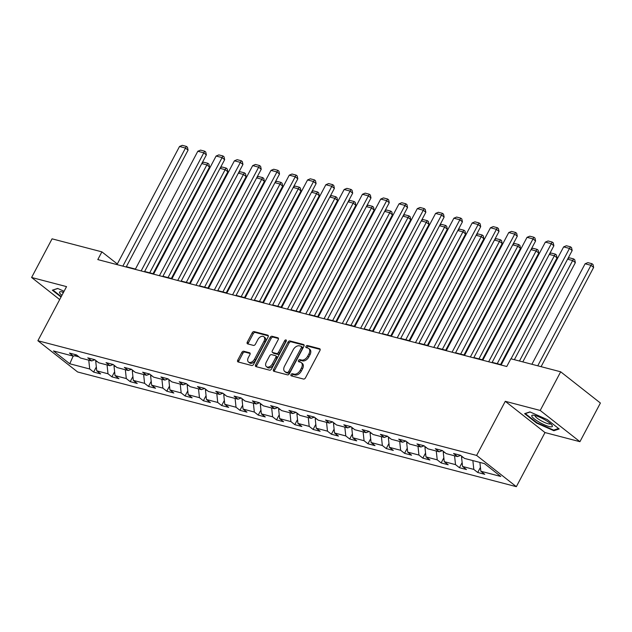 <?xml version="1.0" encoding="UTF-8"?>
<svg xmlns="http://www.w3.org/2000/svg" width="632" height="632" viewBox="0 0 632 632"><rect width="100%" height="100%" fill="white"/><g stroke="black" fill="none" stroke-linecap="round" stroke-linejoin="round"><path stroke-width="0.95" d="M291.052 374.579A1.232 0.79 -51.8 0 0 291.099 375.756A1.232 0.79 -51.8 0 0 291.297 375.85L303.526 379.05A1.754 1.13 -51.8 0 0 305.477 377.833L319.942 350.515A1.754 1.13 -51.8 0 0 319.879 348.832A1.754 1.13 -51.8 0 0 319.595 348.698L307.365 345.499A1.232 0.79 -51.8 0 0 305.999 346.352A1.232 0.79 -51.8 0 0 306.046 347.529A1.232 0.79 -51.8 0 0 306.243 347.624L307.824 348.042A5.617 3.626 -51.8 0 1 308.724 348.477A5.617 3.626 -51.8 0 1 308.937 353.857L307.729 356.132A5.617 3.626 -51.8 0 1 301.48 360.027L299.892 359.616A1.232 0.79 -51.8 0 0 298.525 360.469A1.232 0.79 -51.8 0 0 298.573 361.646A1.232 0.79 -51.8 0 0 298.77 361.741L300.35 362.152A5.617 3.626 -51.8 0 1 301.251 362.594A5.617 3.626 -51.8 0 1 301.464 367.974L300.255 370.249A5.617 3.626 -51.8 0 1 294.006 374.144L292.418 373.725A1.232 0.79 -51.8 0 0 291.052 374.579M301.251 362.594L302.325 363.44A5.617 3.626 -51.8 0 1 302.538 368.819L301.33 371.095A5.617 3.626 -51.8 0 1 295.081 374.989L293.493 374.571A1.232 0.79 -51.8 0 0 292.126 375.424A1.232 0.79 -51.8 0 0 291.952 376.024M320.187 349.417L308.44 346.344A1.232 0.79 -51.8 0 0 307.073 347.197A1.232 0.79 -51.8 0 0 306.899 347.798M308.724 348.477L309.798 349.322A5.617 3.626 -51.8 0 1 310.012 354.702L308.803 356.977A5.617 3.626 -51.8 0 1 302.546 360.872L300.966 360.461A1.232 0.79 -51.8 0 0 299.6 361.307A1.232 0.79 -51.8 0 0 299.426 361.907M243.762 351.25A1.754 1.13 -51.8 0 0 241.811 352.466L237.75 360.129A1.754 1.13 -51.8 0 0 237.814 361.804A1.754 1.13 -51.8 0 0 238.098 361.946L251.678 365.493A1.754 1.13 -51.8 0 0 253.63 364.277L268.094 336.959A1.754 1.13 -51.8 0 0 268.031 335.284A1.754 1.13 -51.8 0 0 267.747 335.142L254.167 331.595A1.754 1.13 -51.8 0 0 252.215 332.811L247.31 342.07A1.754 1.13 -51.8 0 0 247.381 343.745A1.754 1.13 -51.8 0 0 247.657 343.887L253.472 345.404A1.754 1.13 -51.8 0 0 255.423 344.187L257.856 339.597A4.693 3.034 -51.8 0 1 263.836 336.714A4.693 3.034 -51.8 0 1 264.018 341.209L254.491 359.189A4.693 3.034 -51.8 0 1 248.51 362.073A4.693 3.034 -51.8 0 1 248.337 357.578L249.924 354.584A1.754 1.13 -51.8 0 0 249.853 352.901A1.754 1.13 -51.8 0 0 249.577 352.767L243.762 351.25L244.837 352.087A1.754 1.13 -51.8 0 0 242.886 353.304L238.825 360.975A1.754 1.13 -51.8 0 0 238.58 362.073M66.542 286.62L31.6 277.48L52.069 238.833L101.894 251.86L97.802 259.586L506.753 366.497L510.853 358.771L560.679 371.798L540.21 410.452L505.276 401.312L476.623 455.427L37.888 340.735L66.542 286.62M273.545 369.483A1.754 1.13 -51.8 0 0 273.609 371.166A1.754 1.13 -51.8 0 0 273.893 371.3L287.473 374.855A1.754 1.13 -51.8 0 0 289.424 373.638L303.889 346.32A1.754 1.13 -51.8 0 0 303.818 344.637A1.754 1.13 -51.8 0 0 303.542 344.503L289.962 340.948A1.754 1.13 -51.8 0 0 288.002 342.165L273.545 369.483L274.612 370.328A1.754 1.13 -51.8 0 0 274.375 371.426M269.572 370.17L255.992 366.623A1.754 1.13 -51.8 0 1 255.715 366.489A1.754 1.13 -51.8 0 1 255.644 364.806L270.109 337.488A1.754 1.13 -51.8 0 1 272.068 336.271L277.875 337.788A1.754 1.13 -51.8 0 1 278.159 337.93A1.754 1.13 -51.8 0 1 278.222 339.613L272.36 350.689A1.754 1.13 -51.8 0 0 272.424 352.372A1.754 1.13 -51.8 0 0 272.708 352.506L276.563 353.517A1.754 1.13 -51.8 0 0 278.514 352.3L284.621 340.767A1.232 0.79 -51.8 0 1 286.185 340.008A1.232 0.79 -51.8 0 1 286.233 341.185L271.531 368.954A1.754 1.13 -51.8 0 1 269.572 370.17M476.623 455.427L516.344 486.672L77.61 371.972L37.888 340.735M96.333 366.963L93.623 372.074L100.662 373.907L96.743 370.826L108.001 373.773L111.919 376.854L118.95 378.694L115.032 375.613L126.289 378.552L130.208 381.633L137.239 383.474L133.32 380.393L144.578 383.332L148.496 386.413L155.535 388.253L151.617 385.172L162.866 388.119L166.785 391.2L173.824 393.033L169.905 389.952L181.163 392.899L185.081 395.98L192.112 397.82L188.194 394.739L199.451 397.678L203.37 400.759L210.401 402.6L206.482 399.519L217.74 402.458L221.658 405.539L228.689 407.379L224.771 404.298L236.028 407.245L239.947 410.326L246.986 412.167L243.067 409.078L254.317 412.024L258.235 415.106L265.274 416.946L261.356 413.865L272.613 416.804L276.532 419.885L283.563 421.726L279.644 418.645L290.902 421.591L294.82 424.672L301.851 426.505L297.933 423.424L309.19 426.371L313.109 429.452L320.148 431.293L316.229 428.212L327.479 431.15L331.397 434.231L338.436 436.072L334.518 432.991L345.775 435.93L349.693 439.011L356.725 440.852L352.806 437.771L364.064 440.717L367.982 443.798L375.013 445.631L371.095 442.55L382.352 445.497L386.271 448.578L393.309 450.418L389.391 447.338L400.641 450.276L404.559 453.357L411.598 455.198L407.679 452.117L418.937 455.056L422.855 458.137L429.886 459.978L425.968 456.897L437.226 459.843L441.144 462.924L448.175 464.765L444.257 461.676L455.514 464.623L459.432 467.704L466.471 469.544L462.553 466.463L473.803 469.402L477.721 472.483L484.76 474.324L480.841 471.243L500.773 476.457L484.452 463.619L464.52 458.413L460.602 455.332L453.571 453.492L457.489 456.573L460.681 455.388M93.623 372.074L89.704 368.993L69.773 363.779L53.459 350.95L73.391 356.156L69.473 353.075L76.504 354.915L80.422 357.996L91.68 360.935L87.761 357.854L94.8 359.695L98.718 362.776L109.968 365.723L106.05 362.642L113.089 364.474L117.007 367.555L128.264 370.502L124.346 367.421L131.377 369.262L135.295 372.343L146.553 375.282L142.635 372.201L149.666 374.041L153.584 377.122L164.841 380.061L160.923 376.98L167.954 378.821L171.872 381.902L183.13 384.849L179.212 381.768L186.25 383.6L190.169 386.689L201.418 389.628L197.5 386.547L204.539 388.388L208.457 391.469L219.715 394.408L215.796 391.327L222.827 393.167L226.746 396.248L238.003 399.195L234.085 396.106L241.116 397.947L245.034 401.028L256.292 403.974L252.373 400.893L259.412 402.734L263.331 405.815L274.58 408.754L270.662 405.673L277.701 407.514L281.619 410.595L292.877 413.533L288.958 410.452L295.989 412.293L299.908 415.374L311.165 418.321L307.247 415.24L314.278 417.073L318.196 420.154L329.454 423.1L325.535 420.019L332.574 421.86L336.493 424.941L347.742 427.88L343.824 424.799L350.863 426.639L354.781 429.721L366.039 432.659L362.12 429.578L369.151 431.419L373.07 434.5L384.327 437.447L380.409 434.366L387.44 436.199L391.358 439.287L402.616 442.226L398.697 439.145L405.736 440.986L409.654 444.067L420.904 447.006L416.986 443.925L424.025 445.765L427.943 448.846L439.201 451.793L435.282 448.704L442.313 450.545L446.232 453.626L457.489 456.573M97.328 361.686L95.724 361.267L96.04 360.675M95.724 361.267L96.743 370.826M107.061 364.956L108.001 373.773M91.68 360.935L94.871 359.758M115.617 366.465L114.013 366.047L114.329 365.454M114.013 366.047L115.032 375.613M125.349 369.744L126.289 378.552M109.968 365.723L113.16 364.538M133.905 371.253L132.301 370.834L132.617 370.233M132.301 370.834L133.32 380.393M143.638 374.523L144.578 383.332M128.264 370.502L131.448 369.317M152.201 376.032L150.59 375.613L150.906 375.013M150.59 375.613L151.617 385.172M161.926 379.303L162.866 388.119M146.553 375.282L149.745 374.097M170.49 380.812L168.886 380.393L169.202 379.8M168.886 380.393L169.905 389.952M180.223 384.082L181.163 392.899M164.841 380.061L168.033 378.884M188.778 385.591L187.175 385.172L187.491 384.58M187.175 385.172L188.194 394.739M198.511 388.87L199.451 397.678M183.13 384.849L186.322 383.663M207.067 390.378L205.463 389.96L205.779 389.359M205.463 389.96L206.482 399.519M216.8 393.649L217.74 402.458M201.418 389.628L204.61 388.443M225.363 395.158L223.752 394.739L224.068 394.147M223.752 394.739L224.771 404.298M235.088 398.429L236.028 407.245M219.715 394.408L222.906 393.223M243.652 399.938L242.048 399.519L242.364 398.926M242.048 399.519L243.067 409.078M253.385 403.208L254.317 412.024M238.003 399.195L241.195 398.01M261.94 404.725L260.337 404.298L260.653 403.706M260.337 404.298L261.356 413.865M271.673 407.996L272.613 416.804M256.292 403.974L259.483 402.789M280.229 409.504L278.625 409.086L278.941 408.485M278.625 409.086L279.644 418.645M289.962 412.775L290.902 421.591M274.58 408.754L277.772 407.569M298.525 414.284L296.914 413.865L297.23 413.273M296.914 413.865L297.933 423.424M308.25 417.554L309.19 426.371M292.877 413.533L296.068 412.356M316.814 419.063L315.21 418.645L315.526 418.052M315.21 418.645L316.229 428.212M326.539 422.342L327.479 431.15M311.165 418.321L314.357 417.136M335.102 423.851L333.498 423.432L333.815 422.832M333.498 423.432L334.518 432.991M344.835 427.121L345.775 435.93M329.454 423.1L332.645 421.915M353.391 428.63L351.787 428.212L352.103 427.611M351.787 428.212L352.806 437.771M363.123 431.901L364.064 440.717M347.742 427.88L350.934 426.695M371.687 433.41L370.076 432.991L370.392 432.399M370.076 432.991L371.095 442.55M381.412 436.68L382.352 445.497M366.039 432.659L369.23 431.482M389.976 438.189L388.372 437.771L388.68 437.178M388.372 437.771L389.391 447.338M399.701 441.468L400.641 450.276M384.327 437.447L387.519 436.262M408.264 442.977L406.66 442.558L406.976 441.958M406.66 442.558L407.679 452.117M417.997 446.247L418.937 455.056M402.616 442.226L405.807 441.041M426.553 447.756L424.949 447.338L425.265 446.745M424.949 447.338L425.968 456.897M436.285 451.027L437.226 459.843M420.904 447.006L424.096 445.821M444.849 452.536L443.237 452.117L443.553 451.524M443.237 452.117L444.257 461.676M454.574 455.806L455.514 464.623M439.201 451.793L442.392 450.608M463.138 457.323L461.534 456.897L461.842 456.304M461.534 456.897L462.553 466.463M472.862 460.594L473.803 469.402M479.901 462.427L480.841 471.243M505.276 401.312L544.997 432.557L579.931 441.689L540.21 410.452M579.931 441.689L600.4 403.034L560.679 371.798M31.6 277.48L59.684 299.568M544.997 432.557L516.344 486.672M117.315 263.978L101.894 251.86M501.239 364.711L492.154 362.334M482.951 359.932L473.866 357.554M464.662 355.145L455.569 352.775M446.374 350.365L437.281 347.987M428.077 345.586L418.992 343.208M409.789 340.806L400.704 338.428M391.5 336.019L382.407 333.649M373.212 331.239L364.119 328.861M354.915 326.46L345.83 324.082M336.627 321.68L327.542 319.302M318.338 316.893L309.245 314.523M300.05 312.113L290.957 309.735M281.761 307.334L272.668 304.956M263.465 302.546L254.38 300.176M245.177 297.767L236.092 295.389M226.888 292.987L217.795 290.609M208.6 288.208L199.507 285.83M190.303 283.42L181.218 281.05M172.015 278.641L162.93 276.263M153.726 273.861L144.633 271.483M135.438 269.082L126.345 266.704M74.544 355.729L79.04 356.906M73.154 356.093L69.773 363.779M88.764 360.177L89.704 368.993M73.391 356.156L76.583 354.971M480.431 467.38L477.721 472.483M462.134 462.6L459.432 467.704M443.846 457.813L441.144 462.924M425.557 453.033L422.855 458.137M407.269 448.254L404.559 453.357M388.972 443.467L386.271 448.578M370.684 438.687L367.982 443.798M352.395 433.908L349.693 439.011M334.107 429.128L331.397 434.231M315.818 424.341L313.109 429.452M297.522 419.561L294.82 424.672M279.233 414.782L276.532 419.885M260.945 410.002L258.235 415.106M242.656 405.215L239.947 410.326M224.36 400.435L221.658 405.539M206.072 395.656L203.37 400.759M187.783 390.868L185.081 395.98M169.495 386.089L166.785 391.2M151.198 381.309L148.496 386.413M132.91 376.53L130.208 381.633M114.621 371.742L111.919 376.854M529.94 411.906L524.607 413.652L536.568 423.061L553.861 430.724L559.194 428.978L547.233 419.569L529.94 411.906M64.069 291.281L57.67 288.445L52.338 290.191L61.028 297.024M554.296 429.918L553.861 430.724M536.797 422.626L536.568 423.061M304.126 345.214L291.036 341.793A1.754 1.13 -51.8 0 0 289.077 343.01L274.612 370.328M287.331 372.398A1.232 0.79 -51.8 0 0 288.698 371.545L301.393 347.568A1.232 0.79 -51.8 0 0 301.346 346.391A1.232 0.79 -51.8 0 0 301.148 346.297L299.481 345.854A5.617 3.626 -51.8 0 0 293.224 349.749L284.55 366.141A5.617 3.626 -51.8 0 0 284.755 371.521A5.617 3.626 -51.8 0 0 285.656 371.964L288.405 373.243A1.232 0.79 -51.8 0 0 289.772 372.39L288.698 371.545M302.222 347.142A1.232 0.79 -51.8 0 1 302.42 347.237A1.232 0.79 -51.8 0 1 302.467 348.414L289.772 372.39M284.755 371.521L285.83 372.367A5.617 3.626 -51.8 0 0 286.731 372.809L285.656 371.964M288.405 373.243L286.731 372.809M278.467 338.507L273.135 337.117A1.754 1.13 -51.8 0 0 271.183 338.333L256.718 365.652A1.754 1.13 -51.8 0 0 256.481 366.75M272.424 352.372L273.498 353.209A1.754 1.13 -51.8 0 0 273.782 353.351L277.638 354.362A1.754 1.13 -51.8 0 0 279.589 353.138L285.696 341.604L284.621 340.767M286.351 340.909A1.232 0.79 -51.8 0 0 285.696 341.604M266.269 362.183A4.693 3.034 -51.8 0 0 266.451 366.678A4.693 3.034 -51.8 0 0 272.432 363.795L275.781 357.459A1.754 1.13 -51.8 0 0 275.718 355.777A1.754 1.13 -51.8 0 0 275.433 355.642L271.578 354.631A1.754 1.13 -51.8 0 0 269.627 355.848L266.269 362.183M266.451 366.678L267.518 367.524A4.693 3.034 -51.8 0 0 273.498 364.64L272.432 363.795M275.718 355.777L276.792 356.622A1.754 1.13 -51.8 0 1 276.856 358.305L273.498 364.64M250.161 353.486L244.837 352.087M248.51 362.073L249.585 362.918A4.693 3.034 -51.8 0 0 255.565 360.035L254.491 359.189M263.836 336.714L264.911 337.559A4.693 3.034 -51.8 0 1 265.085 342.054L255.565 360.035M268.339 335.861L255.241 332.44A1.754 1.13 -51.8 0 0 253.29 333.657L248.384 342.915A1.754 1.13 -51.8 0 0 248.147 344.013M541.087 366.671L593.638 267.423L590.959 265.314L537.753 365.802M531.891 364.269L585.098 263.781L587.839 262.635L591.947 263.702L593.021 264.547L593.638 267.423M591.947 263.702L590.959 265.314L585.098 263.781M501.081 365.02L563.626 246.891L569.487 248.423L572.173 250.541L571.549 247.665L570.475 246.82L569.487 248.423L511.035 358.818M514.377 359.687L572.173 250.541M563.626 246.891L566.375 245.745L570.475 246.82M531.978 416.535A11.621 2.402 -152.1 0 0 544.294 424.767A11.621 2.402 -152.1 0 0 552.155 425.478A11.621 2.402 -152.1 0 0 552.036 425.297A11.621 2.402 -152.1 0 0 543.188 418.882A11.621 2.402 -152.1 0 0 532.918 415.169A11.621 2.402 -152.1 0 0 531.978 416.535M535.02 415.501A8.801 1.817 -152.1 0 0 535.17 416.212A8.801 1.817 -152.1 0 0 543.18 421.828A8.801 1.817 -152.1 0 0 550.575 423.74M558.593 428.504L553.656 430.123L536.9 422.697L525.311 413.581L530.145 412.001M63.548 292.26A11.621 2.402 -152.1 0 0 62.821 292.055A11.621 2.402 -152.1 0 0 60.648 291.708A11.621 2.402 -152.1 0 0 61.92 295.342M53.143 289.93L57.875 288.54M61.264 296.59L53.041 290.12M62.758 292.039A8.801 1.817 -152.1 0 0 63.121 293.066M522.798 361.891L575.349 262.643L572.663 260.526L519.457 361.022M567.939 258.52L569.551 257.848L573.659 258.923L572.663 260.526L567.583 259.199M573.659 258.923L574.733 259.768L575.349 262.643M500.576 364.538L557.061 257.856L554.375 255.747L497.234 363.661M549.65 253.74L551.262 253.069L555.362 254.143L554.375 255.747L549.295 254.42M555.362 254.143L556.437 254.988L557.061 257.856M482.793 360.232L545.337 242.111L551.199 243.644L553.877 245.753L553.261 242.886L552.186 242.04L488.654 361.765M491.996 362.642L553.877 245.753M545.337 242.111L548.078 240.966L552.186 242.04M464.504 355.453L527.041 237.332L532.902 238.864L535.588 240.974L534.972 238.098L533.898 237.253L470.366 356.985M473.7 357.854L535.588 240.974M527.041 237.332L529.79 236.186L533.898 237.253M482.287 359.758L538.772 253.077L536.086 250.967L478.945 358.881M531.362 248.961L532.974 248.289L537.074 249.363L536.086 250.967L530.999 249.64M537.074 249.363L538.148 250.201L538.772 253.077M463.999 354.971L520.476 248.297L517.798 246.188L460.657 354.102M513.073 244.181L514.685 243.502L518.785 244.576L517.798 246.188L512.71 244.853M518.785 244.576L519.86 245.421L520.476 248.297M445.702 350.191L502.187 243.518L499.501 241.4L442.368 349.322M494.777 239.394L496.389 238.722L500.497 239.797L499.501 241.4L494.422 240.073M500.497 239.797L501.571 240.642L502.187 243.518M446.208 350.673L508.752 232.552L514.614 234.085L517.3 236.194L516.676 233.319L515.601 232.473L452.07 352.206M455.411 353.075L517.3 236.194M508.752 232.552L511.501 231.399L515.601 232.473M427.919 345.886L490.464 227.765L496.325 229.298L499.011 231.407L498.387 228.539L497.313 227.694L433.781 347.418M437.123 348.295L499.011 231.407M490.464 227.765L493.213 226.619L497.313 227.694M409.631 341.106L472.175 222.985L478.037 224.518L480.715 226.627L480.099 223.752L479.024 222.914L415.493 342.639M418.834 343.516L480.715 226.627M472.175 222.985L474.924 221.84L479.024 222.914M427.414 345.412L483.899 238.73L481.213 236.621L424.072 344.535M476.488 234.614L478.1 233.943L482.2 235.017L481.213 236.621L476.133 235.294M482.2 235.017L483.275 235.862L483.899 238.73M391.342 336.327L453.879 218.206L459.741 219.738L462.427 221.848L461.81 218.972L460.736 218.127L397.204 337.859M400.538 338.728L462.427 221.848M453.879 218.206L456.628 217.06L460.736 218.127M409.125 340.632L465.61 233.951L462.924 231.841L405.784 339.755M458.2 229.835L459.812 229.163L463.912 230.23L462.924 231.841L457.837 230.514M463.912 230.23L464.986 231.075L465.61 233.951M373.046 331.547L435.59 213.418L441.452 214.951L444.138 217.068L443.514 214.193L442.44 213.347L378.908 333.08M382.249 333.949L444.138 217.068M435.59 213.418L438.339 212.273L442.44 213.347M390.837 335.845L447.314 229.171L444.636 227.062L387.495 334.976M439.912 225.047L441.523 224.376L445.623 225.45L444.636 227.062L439.548 225.727M445.623 225.45L446.698 226.296L447.314 229.171M354.757 326.76L417.302 208.639L423.163 210.172L425.849 212.281L425.225 209.413L424.151 208.568L360.619 328.292M363.961 329.169L425.849 212.281M417.302 208.639L420.051 207.493L424.151 208.568M372.54 331.065L429.025 224.384L426.339 222.274L369.207 330.196M421.615 220.268L423.227 219.596L427.335 220.671L426.339 222.274L421.26 220.947M427.335 220.671L428.409 221.516L429.025 224.384M336.469 321.98L399.013 203.86L404.875 205.392L407.553 207.501L406.937 204.626L405.863 203.788L342.331 323.513M345.672 324.39L407.553 207.501M399.013 203.86L401.762 202.714L405.863 203.788M354.252 326.286L410.737 219.604L408.051 217.495L350.91 325.409M403.327 215.488L404.938 214.817L409.046 215.891L408.051 217.495L402.971 216.168M409.046 215.891L410.113 216.737L410.737 219.604M318.18 317.201L380.717 199.08L386.579 200.613L389.265 202.722L388.648 199.846L387.574 199.001L324.042 318.733M327.376 319.602L389.265 202.722M380.717 199.08L383.466 197.927L387.574 199.001M335.963 321.506L392.448 214.825L389.762 212.715L332.622 320.629M385.038 210.709L386.65 210.037L390.75 211.104L389.762 212.715L384.675 211.388M390.75 211.104L391.824 211.949L392.448 214.825M299.884 312.421L362.428 194.293L368.29 195.825L370.976 197.942L370.352 195.067L369.286 194.221L305.746 313.954M309.088 314.823L370.976 197.942M362.428 194.293L365.178 193.147L369.286 194.221M317.675 316.719L374.152 210.045L371.474 207.928L314.333 315.85M366.75 205.921L368.361 205.25L372.461 206.324L371.474 207.928L366.386 206.601M372.461 206.324L373.536 207.17L374.152 210.045M281.596 307.634L344.14 189.513L350.002 191.046L352.688 193.155L352.063 190.287L350.989 189.442L287.457 309.167M290.799 310.043L352.688 193.155M344.14 189.513L346.889 188.368L350.989 189.442M299.378 311.939L355.863 205.258L353.177 203.148L296.045 311.062M348.453 201.142L350.065 200.47L354.173 201.545L353.177 203.148L348.098 201.821M354.173 201.545L355.247 202.39L355.863 205.258M263.307 302.854L325.851 184.734L331.713 186.266L334.391 188.375L333.775 185.5L332.701 184.655L269.169 304.387M272.51 305.264L334.391 188.375M325.851 184.734L328.601 183.588L332.701 184.655M281.09 307.16L337.575 200.478L334.889 198.369L277.756 306.283M330.165 196.362L331.776 195.691L335.884 196.765L334.889 198.369L329.809 197.042M335.884 196.765L336.951 197.603L337.575 200.478M245.018 298.075L307.555 179.954L313.417 181.487L316.103 183.596L315.487 180.72L314.412 179.875L250.88 299.608M254.214 300.477L316.103 183.596M307.555 179.954L310.304 178.801L314.412 179.875M262.801 302.373L319.286 195.699L316.6 193.59L259.46 301.503M311.876 191.583L313.488 190.904L317.588 191.978L316.6 193.59L311.521 192.254M317.588 191.978L318.662 192.823L319.286 195.699M226.722 293.288L289.266 175.167L295.128 176.699L297.814 178.809L297.19 175.941L296.124 175.096L232.584 294.82M235.926 295.697L297.814 178.809M289.266 175.167L292.016 174.021L296.124 175.096M244.513 297.593L300.99 190.919L298.312 188.802L241.171 296.724M293.588 186.796L295.199 186.124L299.299 187.198L298.312 188.802L293.224 187.475M299.299 187.198L300.374 188.044L300.99 190.919M208.434 288.508L270.978 170.387L276.84 171.92L279.526 174.029L278.902 171.154L277.827 170.316L214.295 290.041M217.637 290.918L279.526 174.029M270.978 170.387L273.727 169.242L277.827 170.316M226.217 292.813L282.702 186.132L280.023 184.023L222.883 291.937M275.291 182.016L276.903 181.345L281.011 182.419L280.023 184.023L274.936 182.695M281.011 182.419L282.085 183.264L282.702 186.132M190.145 283.728L252.689 165.608L258.551 167.14L261.229 169.25L260.613 166.374L259.539 165.529L196.007 285.261M199.349 286.13L261.229 169.25M252.689 165.608L255.439 164.462L259.539 165.529M207.928 288.034L264.413 181.352L261.727 179.243L204.594 287.157M257.003 177.237L258.614 176.565L262.722 177.632L261.727 179.243L256.647 177.916M262.722 177.632L263.789 178.477L264.413 181.352M171.857 278.949L234.393 160.82L240.263 162.353L242.941 164.47L242.325 161.595L241.25 160.749L177.718 280.482M181.052 281.351L242.941 164.47M234.393 160.82L237.142 159.675L241.25 160.749M189.64 283.247L246.125 176.573L243.439 174.464L186.298 282.378M238.714 172.449L240.326 171.778L244.426 172.852L243.439 174.464L238.359 173.129M244.426 172.852L245.5 173.697L246.125 176.573M153.56 274.162L216.105 156.041L221.966 157.573L224.652 159.683L224.028 156.815L222.962 155.97L159.422 275.694M162.764 276.571L224.652 159.683M216.105 156.041L218.854 154.895L222.962 155.97M171.351 278.467L227.836 171.785L225.15 169.676L168.009 277.598M220.426 167.67L222.037 166.998L226.138 168.073L225.15 169.676L220.062 168.349M226.138 168.073L227.212 168.918L227.836 171.785M135.272 269.382L197.816 151.261L203.678 152.794L206.364 154.903L205.74 152.028L204.665 151.19L141.133 270.915M144.475 271.792L206.364 154.903M197.816 151.261L200.565 150.116L204.665 151.19M153.055 273.688L209.54 167.006L206.862 164.897L149.721 272.811M202.137 162.89L203.741 162.219L207.849 163.293L206.862 164.897L201.774 163.57M207.849 163.293L208.923 164.138L209.54 167.006M116.983 264.603L179.528 146.482L185.389 148.014L188.075 150.124L187.451 147.248L186.377 146.403L122.845 266.135M126.187 267.004L188.075 150.124M179.528 146.482L182.277 145.328L186.377 146.403M295.081 374.989L294.006 374.144M301.33 371.095L300.255 370.249M302.538 368.819L301.464 367.974M300.966 360.461L299.892 359.616M302.546 360.872L301.48 360.027M308.803 356.977L307.729 356.132M310.012 354.702L308.937 353.857M308.44 346.344L307.365 345.499M320.076 349.077L319.595 348.698M293.493 374.571L292.418 373.725M289.077 343.01L288.002 342.165M291.036 341.793L289.962 340.948M304.024 344.882L303.542 344.503M302.467 348.414L301.393 347.568M256.718 365.652L255.644 364.806M271.183 338.333L270.109 337.488M273.135 337.117L272.068 336.271M278.357 338.167L277.875 337.788M273.782 353.351L272.708 352.506M277.638 354.362L276.563 353.517M279.589 353.138L278.514 352.3M276.856 358.305L275.781 357.459M250.059 353.146L249.577 352.767M265.085 342.054L264.018 341.209M248.384 342.915L247.31 342.07M253.29 333.657L252.215 332.811M255.241 332.44L254.167 331.595M268.229 335.521L267.747 335.142M238.825 360.975L237.75 360.129M242.886 353.304L241.811 352.466M302.42 347.237L301.346 346.391"/></g></svg>
